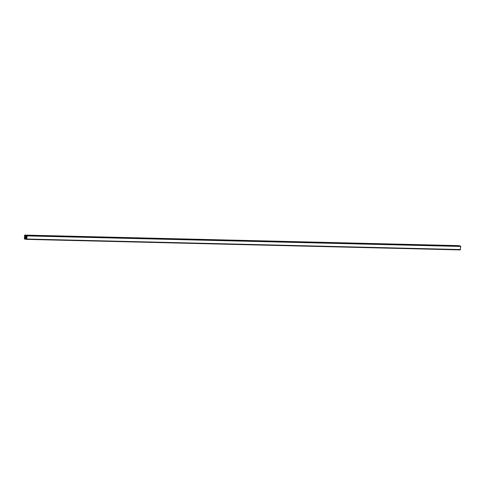 <?xml version="1.0" encoding="UTF-8"?>
<svg xmlns="http://www.w3.org/2000/svg" width="485" height="485" viewBox="0 0 485 485"><rect width="100%" height="100%" fill="white"/><g stroke="black" fill="none" stroke-linecap="round" stroke-linejoin="round"><path stroke-width="0.73" d="M25.935 237.274L25.705 237.565L25.487 237.195L25.723 236.898L25.935 237.274M24.547 235.437L25.535 235.219L25.184 235.734A0.491 0.333 -88.6 0 0 25.25 236.092L25.329 236.25A0.491 0.333 -88.6 0 0 25.547 236.437L26.02 236.522A0.491 0.333 -88.6 0 0 26.263 236.419L26.372 236.292A0.491 0.333 -88.6 0 0 26.499 235.965L26.251 235.346L27.178 235.91L26.608 239.372L24.474 238.996L24.347 237.535L24.686 238.044A0.491 0.333 -88.6 0 0 24.935 237.941L25.044 237.814A0.491 0.333 -88.6 0 0 25.172 237.486L25.238 236.795A0.491 0.333 -88.6 0 0 25.172 236.431L25.093 236.274A0.491 0.333 -88.6 0 0 24.874 236.092L24.45 236.462L24.547 235.437M458.361 245.628L459.192 245.865M459.835 245.883L26.257 235.346L459.835 245.883L460.75 246.441L460.18 249.908L26.639 239.372M26.76 237.814L26.554 238.371A0.491 0.333 91.4 0 1 26.335 238.19L26.257 238.032A0.491 0.333 91.4 0 1 26.19 237.668L26.257 236.977A0.491 0.333 91.4 0 1 26.384 236.65L26.493 236.528A0.491 0.333 91.4 0 1 26.736 236.425L26.754 237.814M26.651 235.649L26.99 236.292L26.602 236.171L26.954 235.655M24.662 235.461L25.074 235.316L25.014 235.94L24.662 235.461L25.093 235.474M24.492 238.82L24.438 238.177L24.771 238.826M26.378 238.571L26.796 238.644L26.596 239.196L26.378 238.571L26.699 238.578M24.923 238.499A0.491 0.333 91.4 0 1 25.056 238.171L25.159 238.05A0.491 0.333 91.4 0 1 25.408 237.947L25.875 238.032A0.491 0.333 91.4 0 1 26.093 238.214L26.178 238.371A0.491 0.333 91.4 0 1 26.238 238.735L26.038 239.075L24.911 238.626L26.232 238.529M458.416 245.628L24.844 235.098M459.107 245.756L25.535 235.219M26.172 235.395L25.62 235.383M26.135 235.589L25.602 235.577M26.148 235.758L25.184 235.734M26.469 236.122L25.25 236.092M26.384 236.28L25.329 236.25M26.232 236.456L25.547 236.437M460.526 246.004L26.948 235.474M460.75 246.441L27.178 235.91M460.453 249.563L26.881 239.026M25.178 237.426L24.59 237.432M25.159 237.553L24.65 237.541M25.117 237.698L24.632 237.686M25.093 237.741L24.602 237.729L25.093 237.741M25.081 237.765L24.462 237.753M25.105 236.304L24.596 236.292M25.135 236.359L24.626 236.347M25.141 236.371L24.723 236.365M25.172 236.425L24.753 236.419M25.22 236.577L24.741 236.565M25.238 236.662L24.68 236.65L25.238 236.662M26.936 236.535L26.493 236.528M26.966 236.662L26.384 236.65M26.784 236.989L26.257 236.977M26.875 237.686L26.19 237.668M26.675 238.044L26.257 238.032M26.827 238.202L26.335 238.19M27.027 236.183L26.602 236.171M27.027 236.237L26.633 236.225M25.056 235.831L24.632 235.819M25.05 235.886L24.656 235.874M24.796 238.59L24.371 238.578M24.723 238.226L24.402 238.22M26.736 239.105L26.323 239.099M26.699 239.16L26.354 239.153M26.087 238.196L25.056 238.171M26.245 238.656L24.911 238.626M26.245 238.693L25.141 238.668L26.245 238.693M26.245 238.711L25.244 238.687M25.869 238.808L25.299 238.796M25.82 238.905L25.287 238.893M25.82 238.959L25.317 238.947M26.232 238.808L25.899 238.802L26.232 238.808M25.966 238.068L25.159 238.05M458.392 245.628L24.82 235.092M460.18 249.908L26.608 239.372"/></g></svg>
